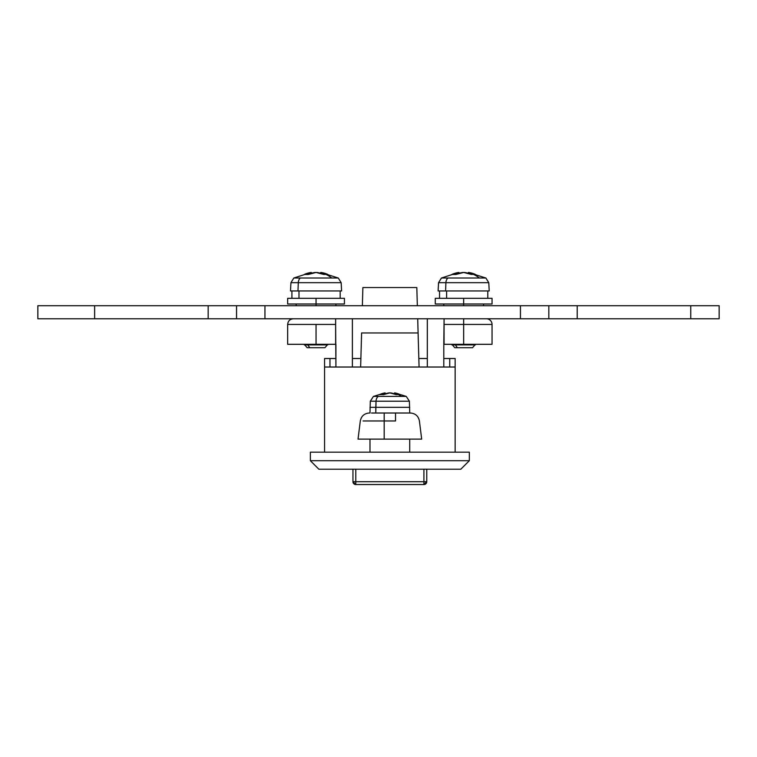 <?xml version="1.0" encoding="UTF-8"?>
<svg xmlns="http://www.w3.org/2000/svg" width="757" height="757" viewBox="0 0 757 757"><rect width="100%" height="100%" fill="white"/><g stroke="black" fill="none" stroke-linecap="round" stroke-linejoin="round"><path stroke-width="1.14" d="M486.373 318.763A5.678 5.678 0 0 1 492.05 324.441L444.075 324.441L444.075 344.312L492.05 344.312L492.05 324.441A5.678 5.678 0 0 0 486.373 318.763M409.726 452.184L409.726 439.126L409.726 452.184M369.984 439.126L369.984 452.184L369.984 439.126M287.66 344.312L287.66 324.441L287.66 344.312L335.919 344.312L335.919 367.022L335.635 324.441L316.048 324.441L316.048 344.312L335.635 344.312L335.635 318.763L335.635 324.441L287.66 324.441L316.048 324.441L316.048 344.312L287.66 344.312M455.146 452.184L455.146 358.506L443.791 358.506L449.753 358.506L449.753 367.022L449.753 358.506L455.146 358.506L455.146 367.022L324.564 367.022L324.564 358.506L324.564 367.022L455.146 367.022L455.146 452.184M324.564 452.184L324.564 367.022L324.564 452.184M492.05 324.441L463.663 324.441L463.663 318.763L463.663 324.441L444.075 324.441L444.075 318.763L443.791 344.312L443.791 367.022L443.791 344.312L463.663 344.312L463.663 324.441L463.663 344.312L492.05 344.312M310.37 452.184L469.34 452.184L469.34 460.701L469.34 452.184L310.37 452.184L310.37 460.701L310.37 452.184M427.327 358.506L418.829 358.506L427.327 358.506M360.881 358.506L352.383 358.506L360.881 358.506M335.919 358.506L324.564 358.506L335.919 358.506M469.34 460.701L310.37 460.701L469.34 460.701L460.824 469.217L318.886 469.217L460.824 469.217L469.34 460.701M352.383 367.022L352.383 318.763L352.383 367.022M427.327 367.022L427.327 318.763L427.327 367.022M329.957 358.506L329.957 367.022L329.957 358.506M318.886 469.217L310.37 460.701L318.886 469.217M361.6 332.957L418.11 332.957L417.703 318.763L419.075 367.022L418.11 332.957L361.6 332.957L360.635 367.022L361.6 332.957M417.334 305.705L416.823 287.537L362.887 287.537L362.376 305.705L362.887 287.537L416.823 287.537L417.334 305.705M355.79 484.546L423.92 484.546L426.759 481.707L426.759 469.217L426.759 481.707A2.839 2.839 0 0 1 423.92 484.546L423.92 481.707L355.79 481.707L355.79 469.217L355.79 481.707L352.951 481.707L355.79 481.707L355.79 484.546L423.92 484.546L423.92 481.707L426.759 481.707L355.79 481.707L355.79 484.546A2.839 2.839 0 0 1 352.951 481.707L355.648 484.546M423.92 469.217L423.92 481.707L423.92 469.217M352.951 469.217L352.951 481.707L352.951 469.217M234.405 318.763L37.85 318.763L208.175 318.763L208.175 305.705L94.625 305.705L94.625 318.763L94.625 305.705L37.85 305.705L37.85 318.763L37.85 305.705L236.562 305.705L236.562 318.763L208.175 318.763L208.175 305.705L234.405 305.705M236.562 318.763L264.95 318.763L236.562 318.763L236.562 305.705L264.95 305.705L264.95 318.763L264.95 305.705L236.562 305.705M264.95 318.763L520.438 318.763L520.438 305.705L264.95 305.705L520.438 305.705L520.438 318.763L548.825 318.763L548.825 305.705L520.438 305.705L548.825 305.705L548.825 318.763L264.95 318.763M548.825 305.705L577.212 305.705L577.212 318.763L548.825 318.763M550.982 305.705L719.15 305.705L719.15 318.763L690.763 318.763L719.15 318.763L719.15 305.705L690.763 305.705L690.763 318.763L577.212 318.763L690.763 318.763L690.763 305.705L577.212 305.705L577.212 318.763L550.982 318.763M316.048 305.705L316.048 298.324L287.66 298.324L287.66 304.002L344.435 304.002L316.048 304.002L316.048 305.705M287.66 298.324L344.435 298.324L316.048 298.324L316.048 304.002L287.66 304.002M463.663 305.705L463.663 298.324L435.275 298.324L435.275 304.002L492.05 304.002L463.663 304.002L463.663 305.705M435.275 298.324L492.05 298.324L463.663 298.324L463.663 304.002L435.275 304.002M307.749 344.88L307.749 344.312L307.749 344.88L304.314 344.88L307.749 344.88L309.755 347.718L307.749 344.88L327.781 344.88L307.749 344.88M307.153 347.718L324.942 347.718L307.153 347.718L304.314 344.312M298.987 290.943L298.987 298.324L298.987 290.943M291.161 282.673L298.286 282.673A5.678 4.012 -90 0 1 300.33 278.018L294.028 278.018M307.493 273.249L305.856 273.797L307.493 273.249M341.596 290.943L297.984 290.943L341.596 290.943L341.161 282.673L298.286 282.673L297.984 290.943L290.499 290.943L297.984 290.943L298.286 282.673L290.934 282.673L293.82 278.018L331.765 278.018A45.42 32.116 -90 0 0 325.879 274.394A44.9 28.416 125.2 0 0 323.845 274.469L316.048 272.454L308.25 274.469L304.229 274.469A45.335 32.049 -90 0 1 310.824 272.52L309.159 272.823M314.846 272.52L316.048 272.454L314.846 272.52A45.335 32.049 -90 0 0 308.25 274.469A44.9 28.416 -125.2 0 0 304.229 274.469L305.856 273.797M317.249 272.52L316.048 272.454L317.249 272.52A45.335 32.049 -90 0 1 323.845 274.469A44.9 28.416 125.2 0 1 325.879 274.394A44.9 28.416 125.2 0 1 327.866 274.469A45.335 32.049 -90 0 0 321.271 272.52L327.866 274.469A44.9 28.416 125.2 0 0 325.879 274.394A45.42 32.116 90 0 1 331.765 278.018L338.275 278.018L341.161 282.673M311.505 273.249L313.171 272.823M338.067 278.018L300.33 278.018A5.678 4.012 90 0 0 298.286 282.673L340.934 282.673M321.271 272.52L321.271 273.466L321.271 272.52M310.824 272.52L310.824 273.466L310.824 272.52L293.82 278.018M455.364 344.88L455.364 344.312L455.364 344.88L451.929 344.88L455.364 344.88L457.37 347.718L455.364 344.88L475.396 344.88L455.364 344.88M454.768 347.718L472.557 347.718L454.768 347.718L451.929 344.312M446.602 290.943L446.602 298.324L446.602 290.943M438.776 282.673L445.901 282.673A5.678 4.012 -90 0 1 447.945 278.018L441.643 278.018M455.108 273.249L453.471 273.797L455.108 273.249M489.211 290.943L445.599 290.943L489.211 290.943L488.776 282.673L445.901 282.673L445.599 290.943L438.114 290.943L445.599 290.943L445.901 282.673L438.549 282.673L441.435 278.018L479.38 278.018A45.42 32.116 -90 0 0 473.494 274.394A44.9 28.416 125.2 0 0 471.46 274.469L463.663 272.454L455.865 274.469L451.844 274.469A45.335 32.049 -90 0 1 458.439 272.52L456.774 272.823M462.461 272.52L463.663 272.454L462.461 272.52A45.335 32.049 -90 0 0 455.865 274.469A44.9 28.416 -125.2 0 0 451.844 274.469L453.471 273.797M464.864 272.52L463.663 272.454L464.864 272.52A45.335 32.049 -90 0 1 471.46 274.469A44.9 28.416 125.2 0 1 473.494 274.394A44.9 28.416 125.2 0 1 475.481 274.469A45.335 32.049 -90 0 0 468.886 272.52L475.481 274.469A44.9 28.416 125.2 0 0 473.494 274.394A45.42 32.116 90 0 1 479.38 278.018L485.89 278.018L488.776 282.673M459.12 273.249L460.786 272.823M485.682 278.018L447.945 278.018A5.678 4.012 90 0 0 445.901 282.673L488.549 282.673M468.886 272.52L468.886 273.466L468.886 272.52M458.439 272.52L458.439 273.466L458.439 272.52L441.435 278.018M358.08 439.126L384.178 439.126L384.178 420.968L384.178 439.126L421.677 439.126L419.406 420.968C418.394 416.057 415.385 413.407 410.389 413.01L410.389 413.01M367.703 420.968L363.067 420.968M370.485 401.21L376.03 401.21L375.803 407.332L369.984 407.332L409.726 407.332L375.803 407.332L375.803 413.01L371.819 413.01M407.881 413.01L410.105 413.01M358.667 439.126L395.533 439.126M417.807 439.126L399.961 439.126M375.491 439.126L363.199 439.126M395.533 420.968C426.333 420.968 426.333 420.968 395.533 420.968L384.178 420.968L384.178 413.01L384.178 420.968L395.533 420.968C426.333 420.968 426.333 420.968 395.533 420.968L395.533 413.01L395.533 420.968M366.833 420.968L384.178 420.968M371.498 413.01L409.726 413.01L409.405 401.21L376.03 401.21A5.678 4.012 -90 0 1 378.254 396.413L373.598 396.413M383.316 393.243L382.011 393.621L383.316 393.243M381.424 394.548L379.456 394.652A36.79 26.022 -90 0 1 384.632 392.959L384.632 394.132L384.632 392.959L373.447 396.413L401.456 396.413A36.904 26.098 -90 0 0 398.286 394.548A36.573 23.145 125.2 0 0 396.242 394.652L389.855 392.874L383.468 394.652L381.424 394.548M408.212 413.01L375.803 413.01L376.03 401.21L370.305 401.21L373.447 396.413M379.456 394.652A36.573 23.145 -125.2 0 1 383.468 394.652A36.79 26.022 -90 0 1 388.653 392.959L391.057 392.959A36.79 26.022 -90 0 1 396.242 394.652A36.573 23.145 125.2 0 1 398.286 394.548A36.573 23.145 125.2 0 1 400.254 394.652A36.573 23.145 125.2 0 0 398.286 394.548A36.904 26.098 90 0 1 401.456 396.413L406.263 396.413L409.405 401.21M396.394 393.243L397.699 393.621M389.202 392.892L390.508 392.892M386.032 393.621L387.338 393.243M406.112 396.413L378.254 396.413A5.678 4.012 90 0 0 376.03 401.21L409.225 401.21M400.254 394.652A36.79 26.022 -90 0 0 395.078 392.959L395.078 394.132L395.078 392.959L406.263 396.413M389.855 392.874L391.057 392.959M287.66 324.441C288.001 320.996 289.893 319.104 293.338 318.763M296.176 304.002L296.176 305.705M344.435 298.324L344.435 304.002M335.919 304.002L335.919 305.705M443.791 304.002L443.791 305.705M492.05 298.324L492.05 304.002M483.534 304.002L483.534 305.705M340.177 298.324L340.177 290.943M290.499 290.943L290.934 282.673M320.769 273.305L320.769 272.454L338.275 278.018M311.326 273.305L311.326 272.454M291.918 298.324L291.918 290.943M327.781 344.312L324.942 347.718M487.792 298.324L487.792 290.943M438.114 290.943L438.549 282.673M468.384 273.305L468.384 272.454L485.89 278.018M458.941 273.305L458.941 272.454M439.533 298.324L439.533 290.943M475.396 344.312L472.557 347.718M358.033 439.126L360.304 420.968C361.316 416.057 364.325 413.407 369.321 413.01M369.984 413.01L370.305 401.21M394.577 393.933L394.577 392.874M385.133 393.933L385.133 392.874"/></g></svg>
